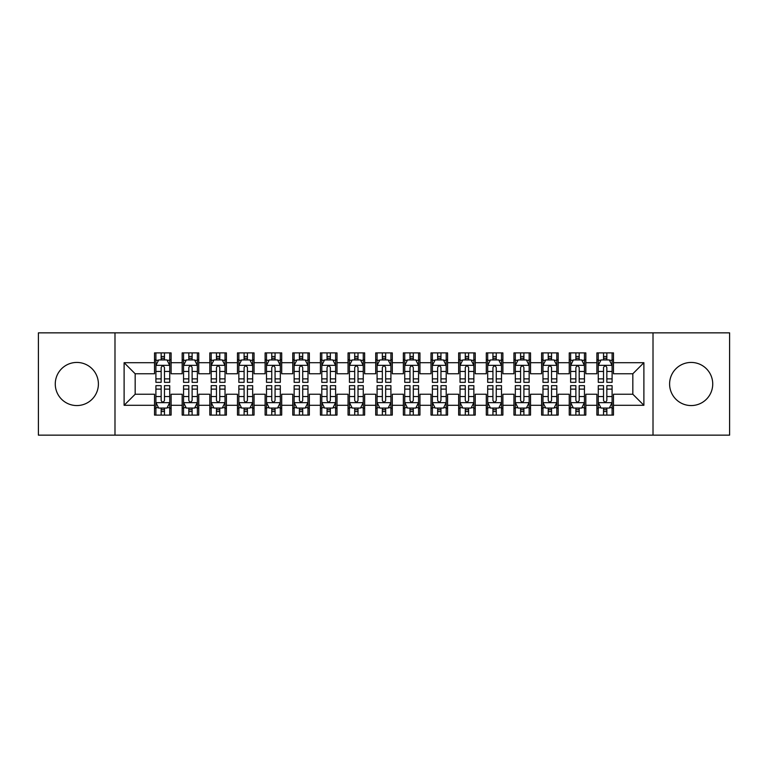 <?xml version="1.0" encoding="UTF-8"?>
<svg xmlns="http://www.w3.org/2000/svg" width="768" height="768" viewBox="0 0 768 768"><rect width="100%" height="100%" fill="white"/><g stroke="black" fill="none" stroke-linecap="round" stroke-linejoin="round"><path stroke-width="1.15" d="M691.171 362.438A21.562 21.562 0 0 0 669.6 384A21.562 21.562 0 0 0 691.171 405.562A21.562 21.562 0 0 0 712.733 384A21.562 21.562 0 0 0 691.171 362.438M76.829 362.438A21.562 21.562 0 0 0 55.267 384A21.562 21.562 0 0 0 76.829 405.562A21.562 21.562 0 0 0 98.4 384A21.562 21.562 0 0 0 76.829 362.438M653.011 435.149L729.6 435.149L729.6 332.851L653.011 332.851L653.011 435.149L114.989 435.149L114.989 332.851L38.4 332.851L38.4 435.149L114.989 435.149M653.011 332.851L114.989 332.851M124.109 405.293L124.109 362.707L154.522 362.707L154.522 373.766L135.168 373.766L135.168 394.234L124.109 405.293L154.522 405.293L154.522 415.104L171.11 415.104L171.11 405.293L182.17 405.293L182.17 415.104L198.758 415.104L198.758 405.293L209.818 405.293L209.818 415.104L226.406 415.104L226.406 405.293L237.466 405.293L237.466 415.104L254.054 415.104L254.054 405.293L265.114 405.293L265.114 415.104L281.702 415.104L281.702 405.293L292.762 405.293L292.762 415.104L309.35 415.104L309.35 405.293L320.41 405.293L320.41 415.104L336.998 415.104L336.998 405.293L348.058 405.293L348.058 415.104L364.646 415.104L364.646 405.293L375.706 405.293L375.706 415.104L392.294 415.104L392.294 405.293L403.354 405.293L403.354 415.104L419.942 415.104L419.942 405.293L431.002 405.293L431.002 415.104L447.59 415.104L447.59 405.293L458.65 405.293L458.65 415.104L475.238 415.104L475.238 405.293L486.298 405.293L486.298 415.104L502.886 415.104L502.886 405.293L513.946 405.293L513.946 415.104L530.534 415.104L530.534 405.293L541.594 405.293L541.594 415.104L558.182 415.104L558.182 405.293L569.242 405.293L569.242 415.104L585.83 415.104L585.83 405.293L596.89 405.293L596.89 415.104L613.478 415.104L613.478 394.234L632.832 394.234L632.832 373.766L613.478 373.766L613.478 362.707L643.891 362.707L643.891 405.293L613.478 405.293M613.478 362.707L613.478 352.896L596.89 352.896L596.89 362.707L585.83 362.707L585.83 352.896L569.242 352.896L569.242 362.707L558.182 362.707L558.182 352.896L541.594 352.896L541.594 362.707L530.534 362.707L530.534 352.896L513.946 352.896L513.946 362.707L502.886 362.707L502.886 352.896L486.298 352.896L486.298 362.707L475.238 362.707L475.238 352.896L458.65 352.896L458.65 362.707L447.59 362.707L447.59 352.896L431.002 352.896L431.002 362.707L419.942 362.707L419.942 352.896L403.354 352.896L403.354 362.707L392.294 362.707L392.294 352.896L375.706 352.896L375.706 362.707L364.646 362.707L364.646 352.896L348.058 352.896L348.058 362.707L336.998 362.707L336.998 352.896L320.41 352.896L320.41 362.707L309.35 362.707L309.35 352.896L292.762 352.896L292.762 362.707L281.702 362.707L281.702 352.896L265.114 352.896L265.114 362.707L254.054 362.707L254.054 352.896L237.466 352.896L237.466 362.707L226.406 362.707L226.406 352.896L209.818 352.896L209.818 362.707L198.758 362.707L198.758 352.896L182.17 352.896L182.17 362.707L171.11 362.707L171.11 352.896L154.522 352.896L154.522 362.707M585.83 405.293L585.83 394.234L596.89 394.234L596.89 405.293M643.891 362.707L632.832 373.766M558.182 405.293L558.182 394.234L569.242 394.234L569.242 405.293M596.89 362.707L596.89 373.766L585.83 373.766L585.83 362.707M530.534 405.293L530.534 394.234L541.594 394.234L541.594 405.293M569.242 362.707L569.242 373.766L558.182 373.766L558.182 362.707M502.886 405.293L502.886 394.234L513.946 394.234L513.946 405.293M541.594 362.707L541.594 373.766L530.534 373.766L530.534 362.707M475.238 405.293L475.238 394.234L486.298 394.234L486.298 405.293M513.946 362.707L513.946 373.766L502.886 373.766L502.886 362.707M447.59 405.293L447.59 394.234L458.65 394.234L458.65 405.293M486.298 362.707L486.298 373.766L475.238 373.766L475.238 362.707M419.942 405.293L419.942 394.234L431.002 394.234L431.002 405.293M458.65 362.707L458.65 373.766L447.59 373.766L447.59 362.707M392.294 405.293L392.294 394.234L403.354 394.234L403.354 405.293M431.002 362.707L431.002 373.766L419.942 373.766L419.942 362.707M364.646 405.293L364.646 394.234L375.706 394.234L375.706 405.293M403.354 362.707L403.354 373.766L392.294 373.766L392.294 362.707M336.998 405.293L336.998 394.234L348.058 394.234L348.058 405.293M375.706 362.707L375.706 373.766L364.646 373.766L364.646 362.707M309.35 405.293L309.35 394.234L320.41 394.234L320.41 405.293M348.058 362.707L348.058 373.766L336.998 373.766L336.998 362.707M281.702 405.293L281.702 394.234L292.762 394.234L292.762 405.293M320.41 362.707L320.41 373.766L309.35 373.766L309.35 362.707M254.054 405.293L254.054 394.234L265.114 394.234L265.114 405.293M292.762 362.707L292.762 373.766L281.702 373.766L281.702 362.707M226.406 405.293L226.406 394.234L237.466 394.234L237.466 405.293M265.114 362.707L265.114 373.766L254.054 373.766L254.054 362.707M198.758 405.293L198.758 394.234L209.818 394.234L209.818 405.293M237.466 362.707L237.466 373.766L226.406 373.766L226.406 362.707M171.11 405.293L171.11 394.234L182.17 394.234L182.17 405.293M209.818 362.707L209.818 373.766L198.758 373.766L198.758 362.707M135.168 394.234L154.522 394.234L154.522 405.293M182.17 362.707L182.17 373.766L171.11 373.766L171.11 362.707M596.89 359.808L598.272 359.808M612.096 359.808L613.478 359.808M569.242 359.808L570.624 359.808M584.448 359.808L585.83 359.808M541.594 359.808L542.976 359.808M556.8 359.808L558.182 359.808M513.946 359.808L515.328 359.808M529.152 359.808L530.534 359.808M486.298 359.808L487.68 359.808M501.504 359.808L502.886 359.808M458.65 359.808L460.032 359.808M473.856 359.808L475.238 359.808M431.002 359.808L432.384 359.808M446.208 359.808L447.59 359.808M403.354 359.808L404.736 359.808M418.56 359.808L419.942 359.808M375.706 359.808L377.088 359.808M390.912 359.808L392.294 359.808M348.058 359.808L349.44 359.808M363.264 359.808L364.646 359.808M320.41 359.808L321.792 359.808M335.616 359.808L336.998 359.808M292.762 359.808L294.144 359.808M307.968 359.808L309.35 359.808M265.114 359.808L266.496 359.808M280.32 359.808L281.702 359.808M237.466 359.808L238.848 359.808M252.672 359.808L254.054 359.808M209.818 359.808L211.2 359.808M225.024 359.808L226.406 359.808M182.17 359.808L183.552 359.808M197.376 359.808L198.758 359.808M154.522 359.808L155.904 359.808M169.728 359.808L171.11 359.808M154.522 408.192L155.904 408.192M169.728 408.192L171.11 408.192M182.17 408.192L183.552 408.192M197.376 408.192L198.758 408.192M209.818 408.192L211.2 408.192M225.024 408.192L226.406 408.192M237.466 408.192L238.848 408.192M252.672 408.192L254.054 408.192M265.114 408.192L266.496 408.192M280.32 408.192L281.702 408.192M292.762 408.192L294.144 408.192M307.968 408.192L309.35 408.192M320.41 408.192L321.792 408.192M335.616 408.192L336.998 408.192M348.058 408.192L349.44 408.192M363.264 408.192L364.646 408.192M375.706 408.192L377.088 408.192M390.912 408.192L392.294 408.192M403.354 408.192L404.736 408.192M418.56 408.192L419.942 408.192M431.002 408.192L432.384 408.192M446.208 408.192L447.59 408.192M458.65 408.192L460.032 408.192M473.856 408.192L475.238 408.192M486.298 408.192L487.68 408.192M501.504 408.192L502.886 408.192M513.946 408.192L515.328 408.192M529.152 408.192L530.534 408.192M541.594 408.192L542.976 408.192M556.8 408.192L558.182 408.192M569.242 408.192L570.624 408.192M584.448 408.192L585.83 408.192M596.89 408.192L598.272 408.192M612.096 408.192L613.478 408.192M124.109 362.707L135.168 373.766M632.832 394.234L643.891 405.293M164.477 356.486L161.155 356.486M169.728 378.874L164.477 378.874L164.477 382.339L169.728 382.339L169.728 365.472L166.963 359.942L158.669 359.942L155.904 365.472L155.904 382.339L161.155 382.339L161.155 378.874L155.904 378.874M155.904 365.472L155.904 352.896M169.728 365.472L169.728 352.896M161.155 359.942L161.155 352.896M164.477 352.896L164.477 359.942M164.477 378.874L164.477 367.546C163.373 365.414 162.269 365.414 161.155 367.546L161.155 378.874M164.477 359.808L161.155 359.808M161.155 411.514L164.477 411.514M155.904 389.126L161.155 389.126L161.155 385.661L155.904 385.661L155.904 402.528L158.669 408.058L166.963 408.058L169.728 402.528L169.728 385.661L164.477 385.661L164.477 389.126L169.728 389.126M169.728 402.528L169.728 415.104M155.904 402.528L155.904 415.104M164.477 408.058L164.477 415.104M161.155 415.104L161.155 408.058M161.155 389.126L161.155 400.454C162.259 402.586 163.363 402.586 164.477 400.454L164.477 389.126M161.155 408.192L164.477 408.192M192.125 356.486L188.803 356.486M197.376 378.874L192.125 378.874L192.125 382.339L197.376 382.339L197.376 365.472L194.611 359.942L186.317 359.942L183.552 365.472L183.552 382.339L188.803 382.339L188.803 378.874L183.552 378.874M183.552 365.472L183.552 352.896M197.376 365.472L197.376 352.896M188.803 359.942L188.803 352.896M192.125 352.896L192.125 359.942M192.125 378.874L192.125 367.546C191.021 365.414 189.917 365.414 188.803 367.546L188.803 378.874M192.125 359.808L188.803 359.808M219.773 356.486L216.451 356.486M225.024 378.874L219.773 378.874L219.773 382.339L225.024 382.339L225.024 365.472L222.259 359.942L213.965 359.942L211.2 365.472L211.2 382.339L216.451 382.339L216.451 378.874L211.2 378.874M211.2 365.472L211.2 352.896M225.024 365.472L225.024 352.896M216.451 359.942L216.451 352.896M219.773 352.896L219.773 359.942M219.773 378.874L219.773 367.546C218.669 365.414 217.565 365.414 216.451 367.546L216.451 378.874M219.773 359.808L216.451 359.808M188.803 411.514L192.125 411.514M183.552 389.126L188.803 389.126L188.803 385.661L183.552 385.661L183.552 402.528L186.317 408.058L194.611 408.058L197.376 402.528L197.376 385.661L192.125 385.661L192.125 389.126L197.376 389.126M197.376 402.528L197.376 415.104M183.552 402.528L183.552 415.104M192.125 408.058L192.125 415.104M188.803 415.104L188.803 408.058M188.803 389.126L188.803 400.454C189.907 402.586 191.011 402.586 192.125 400.454L192.125 389.126M188.803 408.192L192.125 408.192M216.451 411.514L219.773 411.514M211.2 389.126L216.451 389.126L216.451 385.661L211.2 385.661L211.2 402.528L213.965 408.058L222.259 408.058L225.024 402.528L225.024 385.661L219.773 385.661L219.773 389.126L225.024 389.126M225.024 402.528L225.024 415.104M211.2 402.528L211.2 415.104M219.773 408.058L219.773 415.104M216.451 415.104L216.451 408.058M216.451 389.126L216.451 400.454C217.555 402.586 218.659 402.586 219.773 400.454L219.773 389.126M216.451 408.192L219.773 408.192M247.421 356.486L244.099 356.486M252.672 378.874L247.421 378.874L247.421 382.339L252.672 382.339L252.672 365.472L249.907 359.942L241.613 359.942L238.848 365.472L238.848 382.339L244.099 382.339L244.099 378.874L238.848 378.874M238.848 365.472L238.848 352.896M252.672 365.472L252.672 352.896M244.099 359.942L244.099 352.896M247.421 352.896L247.421 359.942M247.421 378.874L247.421 367.546C246.317 365.414 245.213 365.414 244.099 367.546L244.099 378.874M247.421 359.808L244.099 359.808M275.069 356.486L271.747 356.486M280.32 378.874L275.069 378.874L275.069 382.339L280.32 382.339L280.32 365.472L277.555 359.942L269.261 359.942L266.496 365.472L266.496 382.339L271.747 382.339L271.747 378.874L266.496 378.874M266.496 365.472L266.496 352.896M280.32 365.472L280.32 352.896M271.747 359.942L271.747 352.896M275.069 352.896L275.069 359.942M275.069 378.874L275.069 367.546C273.965 365.414 272.861 365.414 271.747 367.546L271.747 378.874M275.069 359.808L271.747 359.808M244.099 411.514L247.421 411.514M238.848 389.126L244.099 389.126L244.099 385.661L238.848 385.661L238.848 402.528L241.613 408.058L249.907 408.058L252.672 402.528L252.672 385.661L247.421 385.661L247.421 389.126L252.672 389.126M252.672 402.528L252.672 415.104M238.848 402.528L238.848 415.104M247.421 408.058L247.421 415.104M244.099 415.104L244.099 408.058M244.099 389.126L244.099 400.454C245.203 402.586 246.307 402.586 247.421 400.454L247.421 389.126M244.099 408.192L247.421 408.192M271.747 411.514L275.069 411.514M266.496 389.126L271.747 389.126L271.747 385.661L266.496 385.661L266.496 402.528L269.261 408.058L277.555 408.058L280.32 402.528L280.32 385.661L275.069 385.661L275.069 389.126L280.32 389.126M280.32 402.528L280.32 415.104M266.496 402.528L266.496 415.104M275.069 408.058L275.069 415.104M271.747 415.104L271.747 408.058M271.747 389.126L271.747 400.454C272.851 402.586 273.955 402.586 275.069 400.454L275.069 389.126M271.747 408.192L275.069 408.192M302.717 356.486L299.395 356.486M307.968 378.874L302.717 378.874L302.717 382.339L307.968 382.339L307.968 365.472L305.203 359.942L296.909 359.942L294.144 365.472L294.144 382.339L299.395 382.339L299.395 378.874L294.144 378.874M294.144 365.472L294.144 352.896M307.968 365.472L307.968 352.896M299.395 359.942L299.395 352.896M302.717 352.896L302.717 359.942M302.717 378.874L302.717 367.546C301.613 365.414 300.509 365.414 299.395 367.546L299.395 378.874M302.717 359.808L299.395 359.808M299.395 411.514L302.717 411.514M294.144 389.126L299.395 389.126L299.395 385.661L294.144 385.661L294.144 402.528L296.909 408.058L305.203 408.058L307.968 402.528L307.968 385.661L302.717 385.661L302.717 389.126L307.968 389.126M307.968 402.528L307.968 415.104M294.144 402.528L294.144 415.104M302.717 408.058L302.717 415.104M299.395 415.104L299.395 408.058M299.395 389.126L299.395 400.454C300.499 402.586 301.603 402.586 302.717 400.454L302.717 389.126M299.395 408.192L302.717 408.192M330.365 356.486L327.043 356.486M335.616 378.874L330.365 378.874L330.365 382.339L335.616 382.339L335.616 365.472L332.851 359.942L324.557 359.942L321.792 365.472L321.792 382.339L327.043 382.339L327.043 378.874L321.792 378.874M321.792 365.472L321.792 352.896M335.616 365.472L335.616 352.896M327.043 359.942L327.043 352.896M330.365 352.896L330.365 359.942M330.365 378.874L330.365 367.546C329.261 365.414 328.157 365.414 327.043 367.546L327.043 378.874M330.365 359.808L327.043 359.808M327.043 411.514L330.365 411.514M321.792 389.126L327.043 389.126L327.043 385.661L321.792 385.661L321.792 402.528L324.557 408.058L332.851 408.058L335.616 402.528L335.616 385.661L330.365 385.661L330.365 389.126L335.616 389.126M335.616 402.528L335.616 415.104M321.792 402.528L321.792 415.104M330.365 408.058L330.365 415.104M327.043 415.104L327.043 408.058M327.043 389.126L327.043 400.454C328.147 402.586 329.251 402.586 330.365 400.454L330.365 389.126M327.043 408.192L330.365 408.192M358.013 356.486L354.691 356.486M363.264 378.874L358.013 378.874L358.013 382.339L363.264 382.339L363.264 365.472L360.499 359.942L352.205 359.942L349.44 365.472L349.44 382.339L354.691 382.339L354.691 378.874L349.44 378.874M349.44 365.472L349.44 352.896M363.264 365.472L363.264 352.896M354.691 359.942L354.691 352.896M358.013 352.896L358.013 359.942M358.013 378.874L358.013 367.546C356.909 365.414 355.805 365.414 354.691 367.546L354.691 378.874M358.013 359.808L354.691 359.808M385.661 356.486L382.339 356.486M390.912 378.874L385.661 378.874L385.661 382.339L390.912 382.339L390.912 365.472L388.147 359.942L379.853 359.942L377.088 365.472L377.088 382.339L382.339 382.339L382.339 378.874L377.088 378.874M377.088 365.472L377.088 352.896M390.912 365.472L390.912 352.896M382.339 359.942L382.339 352.896M385.661 352.896L385.661 359.942M385.661 378.874L385.661 367.546C384.557 365.414 383.453 365.414 382.339 367.546L382.339 378.874M385.661 359.808L382.339 359.808M413.309 356.486L409.987 356.486M418.56 378.874L413.309 378.874L413.309 382.339L418.56 382.339L418.56 365.472L415.795 359.942L407.501 359.942L404.736 365.472L404.736 382.339L409.987 382.339L409.987 378.874L404.736 378.874M404.736 365.472L404.736 352.896M418.56 365.472L418.56 352.896M409.987 359.942L409.987 352.896M413.309 352.896L413.309 359.942M413.309 378.874L413.309 367.546C412.205 365.414 411.101 365.414 409.987 367.546L409.987 378.874M413.309 359.808L409.987 359.808M440.957 356.486L437.635 356.486M446.208 378.874L440.957 378.874L440.957 382.339L446.208 382.339L446.208 365.472L443.443 359.942L435.149 359.942L432.384 365.472L432.384 382.339L437.635 382.339L437.635 378.874L432.384 378.874M432.384 365.472L432.384 352.896M446.208 365.472L446.208 352.896M437.635 359.942L437.635 352.896M440.957 352.896L440.957 359.942M440.957 378.874L440.957 367.546C439.853 365.414 438.749 365.414 437.635 367.546L437.635 378.874M440.957 359.808L437.635 359.808M468.605 356.486L465.283 356.486M473.856 378.874L468.605 378.874L468.605 382.339L473.856 382.339L473.856 365.472L471.091 359.942L462.797 359.942L460.032 365.472L460.032 382.339L465.283 382.339L465.283 378.874L460.032 378.874M460.032 365.472L460.032 352.896M473.856 365.472L473.856 352.896M465.283 359.942L465.283 352.896M468.605 352.896L468.605 359.942M468.605 378.874L468.605 367.546C467.501 365.414 466.397 365.414 465.283 367.546L465.283 378.874M468.605 359.808L465.283 359.808M496.253 356.486L492.931 356.486M501.504 378.874L496.253 378.874L496.253 382.339L501.504 382.339L501.504 365.472L498.739 359.942L490.445 359.942L487.68 365.472L487.68 382.339L492.931 382.339L492.931 378.874L487.68 378.874M487.68 365.472L487.68 352.896M501.504 365.472L501.504 352.896M492.931 359.942L492.931 352.896M496.253 352.896L496.253 359.942M496.253 378.874L496.253 367.546C495.149 365.414 494.045 365.414 492.931 367.546L492.931 378.874M496.253 359.808L492.931 359.808M523.901 356.486L520.579 356.486M529.152 378.874L523.901 378.874L523.901 382.339L529.152 382.339L529.152 365.472L526.387 359.942L518.093 359.942L515.328 365.472L515.328 382.339L520.579 382.339L520.579 378.874L515.328 378.874M515.328 365.472L515.328 352.896M529.152 365.472L529.152 352.896M520.579 359.942L520.579 352.896M523.901 352.896L523.901 359.942M523.901 378.874L523.901 367.546C522.797 365.414 521.693 365.414 520.579 367.546L520.579 378.874M523.901 359.808L520.579 359.808M551.549 356.486L548.227 356.486M556.8 378.874L551.549 378.874L551.549 382.339L556.8 382.339L556.8 365.472L554.035 359.942L545.741 359.942L542.976 365.472L542.976 382.339L548.227 382.339L548.227 378.874L542.976 378.874M542.976 365.472L542.976 352.896M556.8 365.472L556.8 352.896M548.227 359.942L548.227 352.896M551.549 352.896L551.549 359.942M551.549 378.874L551.549 367.546C550.445 365.414 549.341 365.414 548.227 367.546L548.227 378.874M551.549 359.808L548.227 359.808M579.197 356.486L575.875 356.486M584.448 378.874L579.197 378.874L579.197 382.339L584.448 382.339L584.448 365.472L581.683 359.942L573.389 359.942L570.624 365.472L570.624 382.339L575.875 382.339L575.875 378.874L570.624 378.874M570.624 365.472L570.624 352.896M584.448 365.472L584.448 352.896M575.875 359.942L575.875 352.896M579.197 352.896L579.197 359.942M579.197 378.874L579.197 367.546C578.093 365.414 576.989 365.414 575.875 367.546L575.875 378.874M579.197 359.808L575.875 359.808M354.691 411.514L358.013 411.514M349.44 389.126L354.691 389.126L354.691 385.661L349.44 385.661L349.44 402.528L352.205 408.058L360.499 408.058L363.264 402.528L363.264 385.661L358.013 385.661L358.013 389.126L363.264 389.126M363.264 402.528L363.264 415.104M349.44 402.528L349.44 415.104M358.013 408.058L358.013 415.104M354.691 415.104L354.691 408.058M354.691 389.126L354.691 400.454C355.795 402.586 356.899 402.586 358.013 400.454L358.013 389.126M354.691 408.192L358.013 408.192M382.339 411.514L385.661 411.514M377.088 389.126L382.339 389.126L382.339 385.661L377.088 385.661L377.088 402.528L379.853 408.058L388.147 408.058L390.912 402.528L390.912 385.661L385.661 385.661L385.661 389.126L390.912 389.126M390.912 402.528L390.912 415.104M377.088 402.528L377.088 415.104M385.661 408.058L385.661 415.104M382.339 415.104L382.339 408.058M382.339 389.126L382.339 400.454C383.443 402.586 384.547 402.586 385.661 400.454L385.661 389.126M382.339 408.192L385.661 408.192M409.987 411.514L413.309 411.514M404.736 389.126L409.987 389.126L409.987 385.661L404.736 385.661L404.736 402.528L407.501 408.058L415.795 408.058L418.56 402.528L418.56 385.661L413.309 385.661L413.309 389.126L418.56 389.126M418.56 402.528L418.56 415.104M404.736 402.528L404.736 415.104M413.309 408.058L413.309 415.104M409.987 415.104L409.987 408.058M409.987 389.126L409.987 400.454C411.091 402.586 412.195 402.586 413.309 400.454L413.309 389.126M409.987 408.192L413.309 408.192M437.635 411.514L440.957 411.514M432.384 389.126L437.635 389.126L437.635 385.661L432.384 385.661L432.384 402.528L435.149 408.058L443.443 408.058L446.208 402.528L446.208 385.661L440.957 385.661L440.957 389.126L446.208 389.126M446.208 402.528L446.208 415.104M432.384 402.528L432.384 415.104M440.957 408.058L440.957 415.104M437.635 415.104L437.635 408.058M437.635 389.126L437.635 400.454C438.739 402.586 439.843 402.586 440.957 400.454L440.957 389.126M437.635 408.192L440.957 408.192M465.283 411.514L468.605 411.514M460.032 389.126L465.283 389.126L465.283 385.661L460.032 385.661L460.032 402.528L462.797 408.058L471.091 408.058L473.856 402.528L473.856 385.661L468.605 385.661L468.605 389.126L473.856 389.126M473.856 402.528L473.856 415.104M460.032 402.528L460.032 415.104M468.605 408.058L468.605 415.104M465.283 415.104L465.283 408.058M465.283 389.126L465.283 400.454C466.387 402.586 467.491 402.586 468.605 400.454L468.605 389.126M465.283 408.192L468.605 408.192M492.931 411.514L496.253 411.514M487.68 389.126L492.931 389.126L492.931 385.661L487.68 385.661L487.68 402.528L490.445 408.058L498.739 408.058L501.504 402.528L501.504 385.661L496.253 385.661L496.253 389.126L501.504 389.126M501.504 402.528L501.504 415.104M487.68 402.528L487.68 415.104M496.253 408.058L496.253 415.104M492.931 415.104L492.931 408.058M492.931 389.126L492.931 400.454C494.035 402.586 495.139 402.586 496.253 400.454L496.253 389.126M492.931 408.192L496.253 408.192M520.579 411.514L523.901 411.514M515.328 389.126L520.579 389.126L520.579 385.661L515.328 385.661L515.328 402.528L518.093 408.058L526.387 408.058L529.152 402.528L529.152 385.661L523.901 385.661L523.901 389.126L529.152 389.126M529.152 402.528L529.152 415.104M515.328 402.528L515.328 415.104M523.901 408.058L523.901 415.104M520.579 415.104L520.579 408.058M520.579 389.126L520.579 400.454C521.683 402.586 522.787 402.586 523.901 400.454L523.901 389.126M520.579 408.192L523.901 408.192M548.227 411.514L551.549 411.514M542.976 389.126L548.227 389.126L548.227 385.661L542.976 385.661L542.976 402.528L545.741 408.058L554.035 408.058L556.8 402.528L556.8 385.661L551.549 385.661L551.549 389.126L556.8 389.126M556.8 402.528L556.8 415.104M542.976 402.528L542.976 415.104M551.549 408.058L551.549 415.104M548.227 415.104L548.227 408.058M548.227 389.126L548.227 400.454C549.331 402.586 550.435 402.586 551.549 400.454L551.549 389.126M548.227 408.192L551.549 408.192M575.875 411.514L579.197 411.514M570.624 389.126L575.875 389.126L575.875 385.661L570.624 385.661L570.624 402.528L573.389 408.058L581.683 408.058L584.448 402.528L584.448 385.661L579.197 385.661L579.197 389.126L584.448 389.126M584.448 402.528L584.448 415.104M570.624 402.528L570.624 415.104M579.197 408.058L579.197 415.104M575.875 415.104L575.875 408.058M575.875 389.126L575.875 400.454C576.979 402.586 578.083 402.586 579.197 400.454L579.197 389.126M575.875 408.192L579.197 408.192M606.845 356.486L603.523 356.486M612.096 378.874L606.845 378.874L606.845 382.339L612.096 382.339L612.096 365.472L609.331 359.942L601.037 359.942L598.272 365.472L598.272 382.339L603.523 382.339L603.523 378.874L598.272 378.874M598.272 365.472L598.272 352.896M612.096 365.472L612.096 352.896M603.523 359.942L603.523 352.896M606.845 352.896L606.845 359.942M606.845 378.874L606.845 367.546C605.741 365.414 604.637 365.414 603.523 367.546L603.523 378.874M606.845 359.808L603.523 359.808M603.523 411.514L606.845 411.514M598.272 389.126L603.523 389.126L603.523 385.661L598.272 385.661L598.272 402.528L601.037 408.058L609.331 408.058L612.096 402.528L612.096 385.661L606.845 385.661L606.845 389.126L612.096 389.126M612.096 402.528L612.096 415.104M598.272 402.528L598.272 415.104M606.845 408.058L606.845 415.104M603.523 415.104L603.523 408.058M603.523 389.126L603.523 400.454C604.627 402.586 605.731 402.586 606.845 400.454L606.845 389.126M603.523 408.192L606.845 408.192M169.661 365.338L155.971 365.338M155.904 360.278L158.506 360.278M167.126 360.278L169.728 360.278M161.155 371.462L155.904 371.462M169.728 371.462L164.477 371.462M164.477 358.253L161.155 358.253M155.971 402.662L169.661 402.662M169.728 407.722L167.126 407.722M158.506 407.722L155.904 407.722M164.477 396.538L169.728 396.538M155.904 396.538L161.155 396.538M161.155 409.747L164.477 409.747M197.309 365.338L183.619 365.338M183.552 360.278L186.154 360.278M194.774 360.278L197.376 360.278M188.803 371.462L183.552 371.462M197.376 371.462L192.125 371.462M192.125 358.253L188.803 358.253M224.957 365.338L211.267 365.338M211.2 360.278L213.802 360.278M222.422 360.278L225.024 360.278M216.451 371.462L211.2 371.462M225.024 371.462L219.773 371.462M219.773 358.253L216.451 358.253M183.619 402.662L197.309 402.662M197.376 407.722L194.774 407.722M186.154 407.722L183.552 407.722M192.125 396.538L197.376 396.538M183.552 396.538L188.803 396.538M188.803 409.747L192.125 409.747M211.267 402.662L224.957 402.662M225.024 407.722L222.422 407.722M213.802 407.722L211.2 407.722M219.773 396.538L225.024 396.538M211.2 396.538L216.451 396.538M216.451 409.747L219.773 409.747M252.605 365.338L238.915 365.338M238.848 360.278L241.45 360.278M250.07 360.278L252.672 360.278M244.099 371.462L238.848 371.462M252.672 371.462L247.421 371.462M247.421 358.253L244.099 358.253M280.253 365.338L266.563 365.338M266.496 360.278L269.098 360.278M277.718 360.278L280.32 360.278M271.747 371.462L266.496 371.462M280.32 371.462L275.069 371.462M275.069 358.253L271.747 358.253M238.915 402.662L252.605 402.662M252.672 407.722L250.07 407.722M241.45 407.722L238.848 407.722M247.421 396.538L252.672 396.538M238.848 396.538L244.099 396.538M244.099 409.747L247.421 409.747M266.563 402.662L280.253 402.662M280.32 407.722L277.718 407.722M269.098 407.722L266.496 407.722M275.069 396.538L280.32 396.538M266.496 396.538L271.747 396.538M271.747 409.747L275.069 409.747M307.901 365.338L294.211 365.338M294.144 360.278L296.746 360.278M305.366 360.278L307.968 360.278M299.395 371.462L294.144 371.462M307.968 371.462L302.717 371.462M302.717 358.253L299.395 358.253M294.211 402.662L307.901 402.662M307.968 407.722L305.366 407.722M296.746 407.722L294.144 407.722M302.717 396.538L307.968 396.538M294.144 396.538L299.395 396.538M299.395 409.747L302.717 409.747M335.549 365.338L321.859 365.338M321.792 360.278L324.394 360.278M333.014 360.278L335.616 360.278M327.043 371.462L321.792 371.462M335.616 371.462L330.365 371.462M330.365 358.253L327.043 358.253M321.859 402.662L335.549 402.662M335.616 407.722L333.014 407.722M324.394 407.722L321.792 407.722M330.365 396.538L335.616 396.538M321.792 396.538L327.043 396.538M327.043 409.747L330.365 409.747M363.197 365.338L349.507 365.338M349.44 360.278L352.042 360.278M360.662 360.278L363.264 360.278M354.691 371.462L349.44 371.462M363.264 371.462L358.013 371.462M358.013 358.253L354.691 358.253M390.845 365.338L377.155 365.338M377.088 360.278L379.69 360.278M388.31 360.278L390.912 360.278M382.339 371.462L377.088 371.462M390.912 371.462L385.661 371.462M385.661 358.253L382.339 358.253M418.493 365.338L404.803 365.338M404.736 360.278L407.338 360.278M415.958 360.278L418.56 360.278M409.987 371.462L404.736 371.462M418.56 371.462L413.309 371.462M413.309 358.253L409.987 358.253M446.141 365.338L432.451 365.338M432.384 360.278L434.986 360.278M443.606 360.278L446.208 360.278M437.635 371.462L432.384 371.462M446.208 371.462L440.957 371.462M440.957 358.253L437.635 358.253M473.789 365.338L460.099 365.338M460.032 360.278L462.634 360.278M471.254 360.278L473.856 360.278M465.283 371.462L460.032 371.462M473.856 371.462L468.605 371.462M468.605 358.253L465.283 358.253M501.437 365.338L487.747 365.338M487.68 360.278L490.282 360.278M498.902 360.278L501.504 360.278M492.931 371.462L487.68 371.462M501.504 371.462L496.253 371.462M496.253 358.253L492.931 358.253M529.085 365.338L515.395 365.338M515.328 360.278L517.93 360.278M526.55 360.278L529.152 360.278M520.579 371.462L515.328 371.462M529.152 371.462L523.901 371.462M523.901 358.253L520.579 358.253M556.733 365.338L543.043 365.338M542.976 360.278L545.578 360.278M554.198 360.278L556.8 360.278M548.227 371.462L542.976 371.462M556.8 371.462L551.549 371.462M551.549 358.253L548.227 358.253M584.381 365.338L570.691 365.338M570.624 360.278L573.226 360.278M581.846 360.278L584.448 360.278M575.875 371.462L570.624 371.462M584.448 371.462L579.197 371.462M579.197 358.253L575.875 358.253M349.507 402.662L363.197 402.662M363.264 407.722L360.662 407.722M352.042 407.722L349.44 407.722M358.013 396.538L363.264 396.538M349.44 396.538L354.691 396.538M354.691 409.747L358.013 409.747M377.155 402.662L390.845 402.662M390.912 407.722L388.31 407.722M379.69 407.722L377.088 407.722M385.661 396.538L390.912 396.538M377.088 396.538L382.339 396.538M382.339 409.747L385.661 409.747M404.803 402.662L418.493 402.662M418.56 407.722L415.958 407.722M407.338 407.722L404.736 407.722M413.309 396.538L418.56 396.538M404.736 396.538L409.987 396.538M409.987 409.747L413.309 409.747M432.451 402.662L446.141 402.662M446.208 407.722L443.606 407.722M434.986 407.722L432.384 407.722M440.957 396.538L446.208 396.538M432.384 396.538L437.635 396.538M437.635 409.747L440.957 409.747M460.099 402.662L473.789 402.662M473.856 407.722L471.254 407.722M462.634 407.722L460.032 407.722M468.605 396.538L473.856 396.538M460.032 396.538L465.283 396.538M465.283 409.747L468.605 409.747M487.747 402.662L501.437 402.662M501.504 407.722L498.902 407.722M490.282 407.722L487.68 407.722M496.253 396.538L501.504 396.538M487.68 396.538L492.931 396.538M492.931 409.747L496.253 409.747M515.395 402.662L529.085 402.662M529.152 407.722L526.55 407.722M517.93 407.722L515.328 407.722M523.901 396.538L529.152 396.538M515.328 396.538L520.579 396.538M520.579 409.747L523.901 409.747M543.043 402.662L556.733 402.662M556.8 407.722L554.198 407.722M545.578 407.722L542.976 407.722M551.549 396.538L556.8 396.538M542.976 396.538L548.227 396.538M548.227 409.747L551.549 409.747M570.691 402.662L584.381 402.662M584.448 407.722L581.846 407.722M573.226 407.722L570.624 407.722M579.197 396.538L584.448 396.538M570.624 396.538L575.875 396.538M575.875 409.747L579.197 409.747M612.029 365.338L598.339 365.338M598.272 360.278L600.874 360.278M609.494 360.278L612.096 360.278M603.523 371.462L598.272 371.462M612.096 371.462L606.845 371.462M606.845 358.253L603.523 358.253M598.339 402.662L612.029 402.662M612.096 407.722L609.494 407.722M600.874 407.722L598.272 407.722M606.845 396.538L612.096 396.538M598.272 396.538L603.523 396.538M603.523 409.747L606.845 409.747"/></g></svg>
